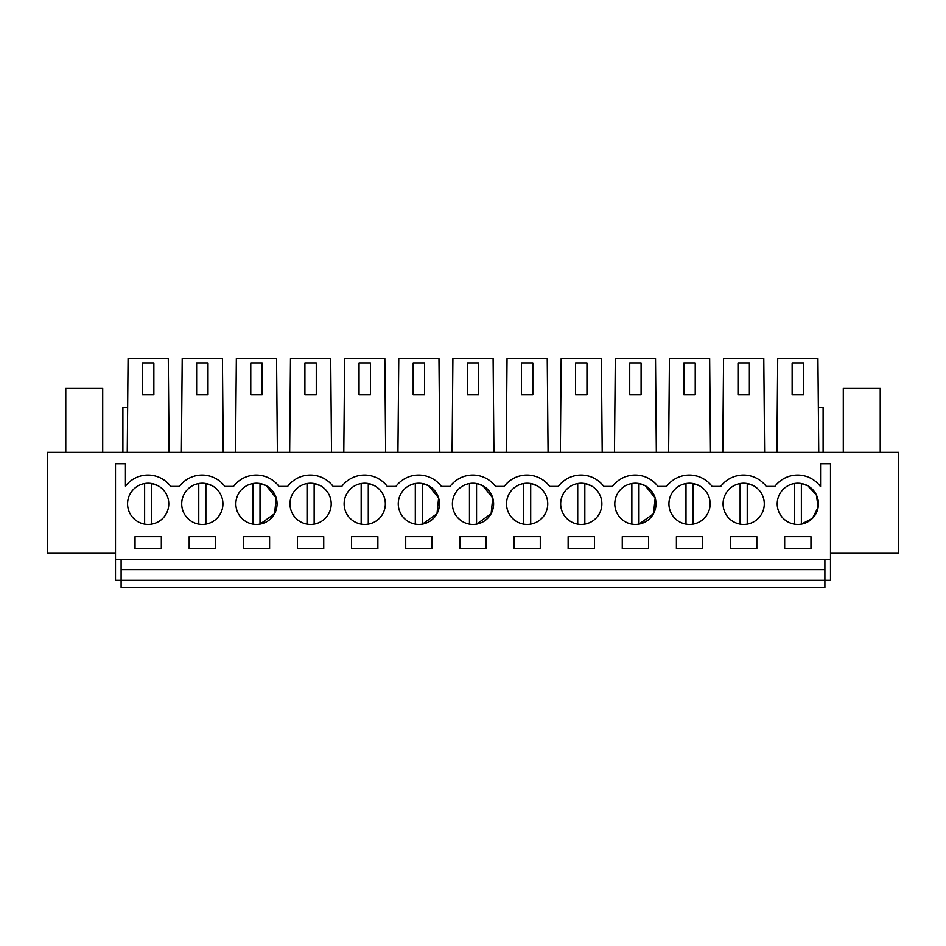 <?xml version="1.0" encoding="UTF-8"?>
<svg xmlns="http://www.w3.org/2000/svg" width="946" height="946" viewBox="0 0 946 946"><rect width="100%" height="100%" fill="white"/><g stroke="black" fill="none" stroke-linecap="round" stroke-linejoin="round"><path stroke-width="1.42" d="M115.507 559.677L115.507 580.276L121.112 580.276L121.112 587.383L824.888 587.383L824.888 580.276L121.112 580.276L121.112 569.622L824.888 569.622L824.888 580.276L830.493 580.276L830.493 463.765L820.549 463.765L820.549 486.682A28.415 28.415 0 0 0 774.88 486.41L766.213 486.41A28.415 28.415 0 0 0 720.746 486.41L712.078 486.41A28.415 28.415 0 0 0 666.611 486.41L657.943 486.41A28.415 28.415 0 0 0 612.476 486.41L603.808 486.41A28.415 28.415 0 0 0 558.341 486.41L549.673 486.41A28.415 28.415 0 0 0 504.194 486.41L495.527 486.41A28.415 28.415 0 0 0 450.06 486.41L441.392 486.41A28.415 28.415 0 0 0 395.925 486.41L387.257 486.41A28.415 28.415 0 0 0 341.79 486.41L333.122 486.41A28.415 28.415 0 0 0 287.655 486.41L278.987 486.41A28.415 28.415 0 0 0 233.52 486.41L224.852 486.41A28.415 28.415 0 0 0 179.385 486.41L170.718 486.41A28.415 28.415 0 0 0 125.451 486.138L125.451 463.765L115.507 463.765L115.507 559.677L830.493 559.677M830.493 553.28L898.7 553.28L898.7 452.401L47.3 452.401L47.3 553.28L115.507 553.28M764.605 452.401L763.789 358.617L723.572 358.617L722.756 452.401M710.47 452.401L709.654 358.617L669.437 358.617L668.621 452.401M656.335 452.401L655.519 358.617L615.302 358.617L614.486 452.401M602.2 452.401L601.372 358.617L561.167 358.617L560.351 452.401M548.065 452.401L547.237 358.617L507.032 358.617L506.216 452.401M493.918 452.401L493.103 358.617L452.898 358.617L452.082 452.401M439.784 452.401L438.968 358.617L398.763 358.617L397.935 452.401M385.649 452.401L384.833 358.617L344.628 358.617L343.8 452.401M331.514 452.401L330.698 358.617L290.481 358.617L289.665 452.401M277.379 452.401L276.563 358.617L236.346 358.617L235.53 452.401M223.244 452.401L222.428 358.617L182.211 358.617L181.396 452.401M169.109 452.401L168.293 358.617L128.077 358.617L127.261 452.401M127.651 407.478L122.897 407.478L122.897 452.401M818.739 452.401L817.923 358.617L777.707 358.617L776.891 452.401M818.349 407.478L823.103 407.478L823.103 452.401M121.112 559.677L121.112 569.622M824.888 559.677L824.888 569.622M737.998 394.849L749.362 394.849L749.362 362.886L737.998 362.886L737.998 394.849M683.863 394.849L695.227 394.849L695.227 362.886L683.863 362.886L683.863 394.849M629.729 394.849L641.092 394.849L641.092 362.886L629.729 362.886L629.729 394.849M575.594 394.849L586.958 394.849L586.958 362.886L575.594 362.886L575.594 394.849M521.447 394.849L532.823 394.849L532.823 362.886L521.447 362.886L521.447 394.849M467.312 394.849L478.688 394.849L478.688 362.886L467.312 362.886L467.312 394.849M413.177 394.849L424.553 394.849L424.553 362.886L413.177 362.886L413.177 394.849M359.042 394.849L370.406 394.849L370.406 362.886L359.042 362.886L359.042 394.849M304.908 394.849L316.271 394.849L316.271 362.886L304.908 362.886L304.908 394.849M250.773 394.849L262.137 394.849L262.137 362.886L250.773 362.886L250.773 394.849M196.638 394.849L208.002 394.849L208.002 362.886L196.638 362.886L196.638 394.849M142.503 394.849L153.867 394.849L153.867 362.886L142.503 362.886L142.503 394.849M792.133 394.849L803.497 394.849L803.497 362.886L792.133 362.886L792.133 394.849M158.065 485.759A20.599 20.599 0 0 0 130.099 493.954A20.599 20.599 0 0 0 138.305 521.92A20.599 20.599 0 0 0 166.26 513.713A20.599 20.599 0 0 0 158.065 485.759L151.738 483.536L151.738 524.131M297.446 536.654L297.446 548.739L323.733 548.739L323.733 536.654L297.446 536.654M215.463 548.739L215.463 536.654L189.176 536.654L189.176 548.739L215.463 548.739M192.44 521.92A20.599 20.599 0 0 0 220.406 513.713A20.599 20.599 0 0 0 212.2 485.759A20.599 20.599 0 0 0 184.234 493.954A20.599 20.599 0 0 0 192.44 521.92M269.598 548.739L269.598 536.654L243.311 536.654L243.311 548.739L269.598 548.739M274.577 513.643L276.208 497.998L266.334 485.759A20.599 20.599 0 0 0 238.38 493.954A20.599 20.599 0 0 0 246.575 521.92A20.599 20.599 0 0 0 274.541 513.713A20.599 20.599 0 0 0 266.334 485.759L260.008 483.536L260.008 524.131L274.494 513.784M351.581 548.739L377.868 548.739L377.868 536.654L351.581 536.654L351.581 548.739M320.469 485.759A20.599 20.599 0 0 0 292.515 493.954A20.599 20.599 0 0 0 300.71 521.92A20.599 20.599 0 0 0 328.676 513.713A20.599 20.599 0 0 0 320.469 485.759L314.143 483.536L314.143 524.131M405.716 536.654L405.716 548.739L432.003 548.739L432.003 536.654L405.716 536.654M591.155 485.759A20.599 20.599 0 0 0 563.189 493.954A20.599 20.599 0 0 0 571.396 521.92A20.599 20.599 0 0 0 599.35 513.713A20.599 20.599 0 0 0 591.155 485.759L584.829 483.536L584.829 524.131M513.997 536.654L513.997 548.739L540.284 548.739L540.284 536.654L513.997 536.654M753.56 485.759A20.599 20.599 0 0 0 725.594 493.954A20.599 20.599 0 0 0 733.8 521.92A20.599 20.599 0 0 0 761.767 513.713A20.599 20.599 0 0 0 753.56 485.759L747.234 483.536L747.234 524.131M622.267 536.654L622.267 548.739L648.554 548.739L648.554 536.654L622.267 536.654M568.132 548.739L594.419 548.739L594.419 536.654L568.132 536.654L568.132 548.739M463.126 521.92A20.599 20.599 0 0 0 491.08 513.713A20.599 20.599 0 0 0 482.874 485.759A20.599 20.599 0 0 0 454.92 493.954A20.599 20.599 0 0 0 463.126 521.92M486.138 548.739L486.138 536.654L459.862 536.654L459.862 548.739L486.138 548.739M408.991 521.92A20.599 20.599 0 0 0 436.946 513.713A20.599 20.599 0 0 0 428.739 485.759A20.599 20.599 0 0 0 400.785 493.954A20.599 20.599 0 0 0 408.991 521.92M702.689 536.654L676.402 536.654L676.402 548.739L702.689 548.739L702.689 536.654M653.532 513.631L655.164 497.998L645.29 485.759A20.599 20.599 0 0 0 617.324 493.954A20.599 20.599 0 0 0 625.531 521.92A20.599 20.599 0 0 0 653.485 513.713A20.599 20.599 0 0 0 645.29 485.759L638.964 483.536L638.964 524.131L653.45 513.784M374.604 485.759A20.599 20.599 0 0 0 346.65 493.954A20.599 20.599 0 0 0 354.845 521.92A20.599 20.599 0 0 0 382.811 513.713A20.599 20.599 0 0 0 374.604 485.759L368.278 483.536L368.278 524.131M699.425 485.759A20.599 20.599 0 0 0 671.459 493.954A20.599 20.599 0 0 0 679.666 521.92A20.599 20.599 0 0 0 707.62 513.713A20.599 20.599 0 0 0 699.425 485.759L693.099 483.536L693.099 524.131M537.009 485.759A20.599 20.599 0 0 0 509.054 493.954A20.599 20.599 0 0 0 517.261 521.92A20.599 20.599 0 0 0 545.215 513.713A20.599 20.599 0 0 0 537.009 485.759L530.694 483.536L530.694 524.131M756.824 548.739L756.824 536.654L730.537 536.654L730.537 548.739L756.824 548.739M810.959 548.739L810.959 536.654L784.672 536.654L784.672 548.739L810.959 548.739M807.695 485.759A20.599 20.599 0 0 0 779.74 493.954A20.599 20.599 0 0 0 787.935 521.92A20.599 20.599 0 0 0 815.901 513.713A20.599 20.599 0 0 0 807.695 485.759L801.368 483.536A20.599 20.599 0 0 0 794.262 483.536L794.262 524.131A20.599 20.599 0 0 0 801.368 524.131L812.46 518.325L818.148 507.186L816.327 494.805L807.695 485.759M135.042 536.654L135.042 548.739L161.328 548.739L161.328 536.654L135.042 536.654M491.116 513.654L492.76 498.01L482.874 485.759L476.548 483.536L476.548 524.131L491.057 513.761M436.993 513.631L438.613 497.986L428.739 485.759L422.413 483.536A20.599 20.599 0 0 0 415.306 483.536L415.306 524.131A20.599 20.599 0 0 0 422.413 524.131L436.898 513.796M144.632 483.536L144.632 524.131M212.2 485.759L205.873 483.536L205.873 524.131M198.766 483.536L198.766 524.131M252.901 483.536L252.901 524.131M307.036 483.536L307.036 524.131M361.171 483.536L361.171 524.131M422.413 524.131L422.413 483.536M469.453 483.536L469.453 524.131M523.587 483.536L523.587 524.131M577.722 483.536L577.722 524.131M631.857 483.536L631.857 524.131M685.992 483.536L685.992 524.131M740.127 483.536L740.127 524.131M801.368 524.131L801.368 483.536M102.712 452.401L102.712 388.463L65.771 388.463L65.771 452.401M880.229 452.401L880.229 388.463L843.288 388.463L843.288 452.401"/></g></svg>

